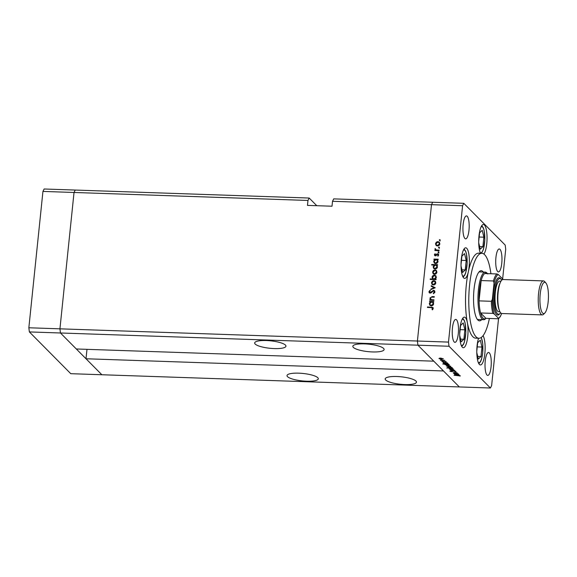 <?xml version="1.0" encoding="UTF-8"?>
<svg xmlns="http://www.w3.org/2000/svg" width="577" height="577" viewBox="0 0 577 577"><rect width="100%" height="100%" fill="white"/><g stroke="black" fill="none" stroke-linecap="round" stroke-linejoin="round"><path stroke-width="0.87" d="M316.78 205.7L309.185 198.041L307.981 200.457L74.029 192.473L75.226 190.057L44.14 188.996L42.943 191.413L28.85 327.772L29.377 331.926L70.776 373.687L101.862 374.747L60.455 332.987L59.936 328.832L74.029 192.473L42.943 191.413M29.377 331.926L60.455 332.987L76.308 348.977L433.781 361.173L417.936 345.19L60.455 332.987L59.936 328.832L28.85 327.772M385.688 380.019A15.73 3.743 -174.1 0 0 402.638 384.448A15.73 3.743 -174.1 0 0 416.464 382.154A15.73 3.743 -174.1 0 0 415.952 381.051A15.73 3.743 -174.1 0 0 398.995 376.622A15.73 3.743 -174.1 0 0 385.176 378.916A15.73 3.743 -174.1 0 0 385.688 380.019M287.526 376.666A15.73 3.743 -174.1 0 0 304.476 381.094A15.73 3.743 -174.1 0 0 318.302 378.8A15.73 3.743 -174.1 0 0 317.79 377.704A15.73 3.743 -174.1 0 0 300.833 373.276A15.73 3.743 -174.1 0 0 287.014 375.569A15.73 3.743 -174.1 0 0 287.526 376.666M255.178 344.043A15.73 3.743 -174.1 0 0 272.128 348.472A15.73 3.743 -174.1 0 0 285.954 346.178A15.73 3.743 -174.1 0 0 285.442 345.082A15.73 3.743 -174.1 0 0 268.485 340.654A15.73 3.743 -174.1 0 0 254.666 342.947A15.73 3.743 -174.1 0 0 255.178 344.043M353.34 347.397A15.73 3.743 -174.1 0 0 370.29 351.826A15.73 3.743 -174.1 0 0 384.116 349.532A15.73 3.743 -174.1 0 0 383.604 348.429A15.73 3.743 -174.1 0 0 366.647 344A15.73 3.743 -174.1 0 0 352.828 346.294A15.73 3.743 -174.1 0 0 353.34 347.397M309.185 198.041L75.226 190.057L74.029 192.473L59.936 328.832L417.409 341.029L431.502 204.669L432.7 202.253L333.722 198.877L332.518 201.294L462.588 205.729L448.495 342.089L449.014 346.25L490.421 388.004L491.626 385.587L498.535 318.713M449.014 346.25L417.936 345.19L417.409 341.029L417.936 345.19L459.335 386.943L443.489 370.961L86.009 358.764L101.862 374.747L490.421 388.004M86.009 358.764L86.983 349.337M332.518 201.294L332.013 206.22L307.469 205.383L307.981 200.457M483.324 272.048A25.078 6.787 92 0 0 481.232 270.707A25.078 6.787 92 0 0 474.013 289.358A25.078 6.787 92 0 0 479.523 320.841A25.078 6.787 92 0 0 481.701 319.636M480.05 271.94A25.078 6.787 92 0 0 479.574 271.392M490.919 273.75A42.51 11.504 92 0 0 481.824 253.289A42.51 11.504 92 0 0 469.591 284.894A42.51 11.504 92 0 0 478.924 338.259A42.51 11.504 92 0 0 489.39 318.461M481.824 253.289L478.557 253.173A42.51 11.504 92 0 0 468.351 271.717A15.305 4.14 92 0 0 469.087 267.014A15.305 4.14 92 0 0 465.726 247.8A15.305 4.14 92 0 0 461.319 259.181A15.305 4.14 92 0 0 464.68 278.395A15.305 4.14 92 0 0 468.351 271.717A42.51 11.504 92 0 0 466.324 284.786A42.51 11.504 92 0 0 467.37 322.694A42.51 11.504 92 0 0 475.657 338.144L478.924 338.259M478.571 338.245A15.305 4.14 92 0 0 477.078 345.753A15.305 4.14 92 0 0 480.439 364.96A15.305 4.14 92 0 0 484.846 353.578A15.305 4.14 92 0 0 483.072 335.663M467.37 322.694A15.305 4.14 92 0 0 464.391 317.126A15.305 4.14 92 0 0 459.984 328.508A15.305 4.14 92 0 0 463.345 347.722A15.305 4.14 92 0 0 467.745 336.341A15.305 4.14 92 0 0 467.37 322.694M483.908 254.082A15.305 4.14 92 0 0 486.757 243.718A15.305 4.14 92 0 0 483.396 224.503A15.305 4.14 92 0 0 478.997 235.885A15.305 4.14 92 0 0 480.475 253.238M463.151 224.446A11.475 3.109 -88 0 1 466.454 215.906A11.475 3.109 -88 0 1 468.971 230.317A11.475 3.109 -88 0 1 465.675 238.849A11.475 3.109 -88 0 1 463.151 224.446M485.235 361.007A11.475 3.109 -88 0 1 488.539 352.468A11.475 3.109 -88 0 1 491.056 366.878A11.475 3.109 -88 0 1 487.753 375.411A11.475 3.109 -88 0 1 485.235 361.007M458.275 333.816A11.475 3.109 92 0 0 455.758 319.413A11.475 3.109 92 0 0 452.455 327.945A11.475 3.109 92 0 0 454.979 342.356A11.475 3.109 92 0 0 458.275 333.816M501.752 263.372A11.475 3.109 92 0 0 499.235 248.968A11.475 3.109 92 0 0 495.931 257.501A11.475 3.109 92 0 0 498.449 271.911A11.475 3.109 92 0 0 501.752 263.372M502.646 278.936L505.712 249.228L505.192 245.074L463.785 203.313L462.588 205.729M430.218 300.228L430.983 300.155L429.887 298.093L432.173 296.6L434.308 296.672L434.25 297.184L431.329 297.148L430.392 298.201L431.351 299.672L433.976 299.838L433.926 300.357L429.742 300.213L430.392 299.571M431.784 300.105L430.788 299.333L431.784 300.105L433.933 300.256M433.558 290.281L434.503 290.693L434.943 291.976L433.507 293.686L433.269 293.188L434.351 291.955L433.5 290.801L431.019 292.907L429.274 292.842L428.92 291.738L430.053 290.238L430.355 290.714L429.504 291.811L430.139 292.683L433.558 290.281L434.697 290.938M434.503 291.479L433.5 290.801M430.146 292.936L430.622 293.116M435.231 287.75L430.839 289.596L430.896 289.041L434.084 287.75L431.185 286.25L431.243 285.687L435.231 287.75M433.428 284.951L432.007 284.324L431.481 282.701L432.332 281.129L433.882 280.602L435.267 281.201L435.808 282.845C435.563 284.172 434.769 284.872 433.428 284.951M434.531 274.263L433.111 273.635L432.584 272.012L433.435 270.44L434.986 269.913L436.371 270.512L436.912 272.156C436.666 273.484 435.873 274.183 434.531 274.263M434.712 259.621L433.94 259.592L433.991 259.08L438.174 259.217L438.123 259.737L437.402 259.715L438.022 261.453C437.755 262.787 436.955 263.494 435.613 263.574L434.279 263.004L433.688 261.294L434.712 259.621L435.029 259.938M440.229 240.09L439.703 240.559L439.27 240.061L439.797 239.599L440.229 240.032L439.703 240.494L439.27 240.061L439.703 240.559M463.785 203.313L432.7 202.253L431.502 204.669L417.409 341.029L448.495 342.089M437.46 245.953L436.032 245.326L435.505 243.703L436.363 242.131L437.907 241.604L439.299 242.203L439.84 243.847C439.595 245.175 438.801 245.874 437.46 245.953M439.458 247.54L438.931 248.002L438.506 247.504L439.032 247.043L439.458 247.475L438.938 247.937L438.506 247.504L438.931 248.002M435.354 250.541L435.974 250.468L435.152 248.536L436.284 249.964L439.111 250.151L439.061 250.67L434.878 250.526L435.289 249.812M435.469 249.098L436.71 250.396L439.068 250.569M438.974 252.185L438.448 252.647L438.022 252.149L438.549 251.687L438.982 252.12L438.455 252.582L438.022 252.149L438.448 252.647M435.354 255.871L434.366 254.767L435.072 253.714L435.397 254.075L434.878 254.789L435.383 255.351L436.94 253.902L438.376 254.053L438.686 254.998L437.993 256.181L437.647 255.827L438.174 255.005L437.575 254.241L435.354 255.871M434.878 254.789L436.212 255.654M438.008 254.681L437.575 254.241M434.185 265.074L431.69 264.994L431.74 264.475L437.611 264.677L437.561 265.189L436.839 265.168L437.453 266.913C437.193 268.24 436.392 268.947 435.051 269.026L433.716 268.456L433.125 266.747L434.185 265.074L434.488 265.384M430.666 279.456L433.125 279.441L432.036 277.263C432.296 275.936 433.096 275.229 434.438 275.15L435.779 275.712L436.371 277.429L435.346 279.095L436.118 279.124L436.068 279.643L430.197 279.441L430.247 278.922L432.62 278.936M430.341 301.937L429.569 301.908L429.62 301.396L433.803 301.533L433.753 302.052L433.024 302.023L433.644 303.769C433.385 305.103 432.584 305.81 431.243 305.889L429.908 305.32L429.317 303.61L430.341 301.937L430.658 302.254M432.649 308.435L432.454 307.873L433.082 308.868L431.257 307.591L427.449 307.462L427.499 306.942L432.923 307.476L433.233 308.486L432.433 309.849L432.022 309.532L432.649 308.435M453.226 372.728L457.049 372.677L453.738 372.994L458.015 373.658L453.832 373.514L454.452 373.398L453.147 372.829M454.294 372.591L453.738 372.994M455.96 371.444L455.166 371.862L454.748 371.725L455.376 371.422L454.106 371.09L451.64 371.646L449.93 371.227L450.5 370.852L451.481 371.509L453.984 370.953L456.025 371.566M454.748 371.725L455.397 371.17M449.952 371.018L450.5 370.852M450.976 370.989L450.536 371.263M454.705 370.319L451.041 370.701L453.58 370.29L450.017 369.669L454.705 370.319M453.493 369.02L451.906 369.525L449.158 368.876L450.767 368.371L453.58 369.193M450.687 366.193L449.101 366.698L446.353 366.042L447.961 365.544L450.774 366.366M447.875 363.359L446.273 363.863L443.54 363.207L443.944 362.782L443.035 362.623L447.218 362.767L446.627 362.875L447.954 363.524M443.569 362.904L443.958 362.652M443.273 358.714L441.693 359.219L438.946 358.569L440.547 358.065L443.36 358.887M444.838 360.365L440.785 360.358L441.268 360.243L440.309 359.947L444.838 360.365M443.208 361.801L441.831 361.476L442.141 361.216L446.18 361.649L443.223 361.656M446.18 361.649L445.927 361.945L445.971 361.519M445.451 361.844L445.696 361.426M449.31 364.801L447.709 365.306L444.975 364.65L445.408 364.231L442.775 364.008L448.646 364.21L448.062 364.318L449.389 364.967M445.004 364.361L445.422 364.101M447.766 367.131L449.332 366.929L452.072 367.585L451.668 368.011L452.577 368.169L446.706 367.967L449.014 367.917L447.651 367.268M452.072 367.585L451.668 368.011L451.733 367.376M458.982 374.56L457.381 375.064L454.647 374.408L455.051 373.99L454.142 373.824L458.326 373.968L457.734 374.076L459.061 374.725M454.683 374.105L455.065 373.86M459.725 375.555L454.07 375.259L459.718 375.879M460.295 375.815L459.999 376.154L460.049 375.663M477.907 320.04A25.078 6.787 92 0 0 478.427 319.521M440.691 358.202L439.458 358.584L441.556 359.082L442.761 358.699L440.698 358.072M439.436 358.122L439.458 358.584M443.843 361.382L443.8 361.772M445.271 362.832L444.052 363.221L446.144 363.726L447.355 363.337L445.285 362.695M444.03 362.659L444.052 363.221M446.699 364.275L445.487 364.664L447.579 365.169L448.791 364.779L446.713 364.145M445.466 364.101L445.487 364.664M448.098 365.681L446.872 366.063L448.971 366.561L450.175 366.171L448.113 365.551M446.843 365.594L446.872 366.063M450.341 367.96L451.56 367.571L449.469 367.066L448.25 367.455L450.341 367.96M448.228 366.979L448.25 367.455M450.904 368.508L449.678 368.891L451.777 369.388L452.981 369.006L450.918 368.378M449.656 368.429L449.678 368.891M456.378 374.033L455.159 374.423L457.251 374.927L458.463 374.538L456.393 373.903M455.138 373.86L455.159 374.423M440.128 240.991L439.703 240.494M436.464 245.759L435.505 243.703M435.938 244.136L436.024 243.696L436.472 244.994L437.517 245.434L439.328 243.833L438.909 242.571L437.856 242.116L436.024 243.725M436.724 242.491L436.363 242.131M437.611 242.131L438.34 242.037L437.907 241.604M438.34 242.037L439.494 242.434M439.753 244.309L438.909 242.571M436.472 244.994L438.174 245.867M439.753 244.273L439.328 243.833M437.95 245.874L437.517 245.434M439.364 248.435L438.938 247.937M435.361 250.447L434.928 250.007M435.974 250.468L434.964 248.983M435.39 249.415L435.585 248.975M435.527 248.918L435.152 248.536M435.895 249.531L436.71 250.396M438.881 253.079L438.455 252.582M434.885 255.755L434.366 254.767M435.31 255.222L435.815 255.784M436.154 255.597L435.779 255.222M436.645 255.012L436.27 254.637M437.323 254.284L436.94 253.902M437.366 254.334L438.037 254.161L437.604 253.729M438.037 254.161L438.563 254.298M434.416 259.607L433.991 259.08M434.423 259.513L438.131 259.636M434.51 263.199L433.688 261.294M434.12 261.727L434.207 261.28M437.936 261.893L437.503 260.523L436.039 259.664L434.207 261.302L434.64 262.607L435.678 263.054L437.51 261.417L437.07 260.09M434.64 262.607L436.356 263.48M437.936 261.857L437.51 261.417M436.104 263.494L435.678 263.054M432.159 265.009L431.74 264.475M432.173 264.908L437.568 265.095M433.94 268.651L433.125 266.747M433.558 267.18L433.644 266.754L434.07 268.06L435.108 268.514L436.94 266.877L436.508 265.55L435.476 265.117L433.644 266.754M437.373 267.346L436.508 265.55M434.07 268.06L435.794 268.932M437.373 267.31L436.94 266.877M435.541 268.947L435.108 268.514M433.543 274.068L432.584 272.012M433.017 272.445L433.096 272.005L433.543 273.303L434.589 273.743L436.4 272.142L435.988 270.88L434.935 270.425L433.096 272.034M433.796 270.801L433.435 270.44M434.683 270.44L435.419 270.346L434.986 269.913M435.419 270.346L436.573 270.743M436.825 272.618L435.988 270.88M433.543 273.303L435.246 274.176M436.832 272.575L436.4 272.142M435.022 274.183L434.589 273.743M430.68 279.362L430.247 278.922M433.125 279.441L432.036 277.263M432.469 277.703L432.555 277.263M434.135 275.676L434.87 275.582L434.438 275.15M434.87 275.582L435.981 275.957M436.075 279.542L435.346 279.095M434.452 279.492L434.019 279.052L435.851 277.414L435.426 276.116L434.387 275.662L432.555 277.299L433.421 279.059L435.462 279.218M435.851 277.414L435.426 276.116M432.988 278.626L434.019 279.052M432.44 284.757L431.481 282.701M431.906 283.134L431.993 282.694M432.692 281.489L432.332 281.129M433.579 281.129L434.308 281.035L433.882 280.602M434.308 281.035L435.469 281.432M435.722 283.307L435.318 282.002L433.832 281.114L431.993 282.723L432.44 283.992L433.486 284.432L435.296 282.831L434.885 281.569M432.44 283.992L434.142 284.865M435.729 283.271L435.296 282.831M433.918 284.872L433.486 284.432M431.271 289.423L430.896 289.041M434.467 288.132L434.084 287.75M431.639 286.48L431.243 285.687M431.675 286.127L435.072 287.88M433.673 293.599L433.269 293.188M434.697 292.712L434.351 291.955M434.784 292.395L433.926 291.234M429.526 293.037L428.92 291.738M429.353 292.171L429.591 291.486M429.937 292.25L430.572 293.116M431.935 291.94L431.574 291.573M433.478 290.801L433.991 290.714M430.226 300.134L429.793 299.694M430.983 300.155L429.887 298.093M430.319 298.533L430.399 298.15M431.437 297.133L434.265 297.09M430.038 301.922L429.62 301.396M430.053 301.829L433.76 301.951M430.132 305.514L429.317 303.61M429.75 304.043L429.836 303.596L430.262 304.923L431.3 305.37L433.132 303.733L432.7 302.406L431.668 301.98L429.829 303.617M433.558 304.209L432.7 302.406M430.262 304.923L431.978 305.796M433.565 304.173L433.132 303.733M431.733 305.803L431.3 305.37M427.918 307.476L427.499 306.942M427.932 307.375L433.111 307.729M433.082 308.868L432.959 309.243L432.526 308.81M461.045 266.069L462.588 272.488L465.228 269.928L466.202 260.487L464.543 253.591L461.91 256.152L461.03 264.619M461.477 260.321L466.202 260.487M461.946 269.82L465.228 269.928M478.715 242.773L480.266 249.192L482.899 246.631L483.879 237.19L482.221 230.295L479.581 232.856L478.708 241.323M479.148 237.024L483.879 237.19M479.624 246.523L482.899 246.631M459.71 335.396L461.254 341.815L463.886 339.254L464.867 329.813L463.208 322.918L460.569 325.478L459.696 333.946M460.136 329.647L464.867 329.813M460.612 339.146L463.886 339.254M476.804 352.641L478.347 359.06L480.987 356.499L481.961 347.051L480.302 340.163L477.669 342.724L476.79 351.191M477.237 346.892L481.961 347.051M477.706 356.391L480.987 356.499M540.216 293.945A15.644 4.234 92 0 0 540.858 309.099A15.644 4.234 92 0 0 544.861 312.994A15.644 4.234 92 0 0 548.15 301.951A15.644 4.234 92 0 0 545.885 282.982A15.644 4.234 92 0 0 540.216 293.945M544.861 312.994L543.606 314.256A17.007 4.602 -88 0 1 542.293 314.898A17.007 4.602 -88 0 1 538.557 293.556A17.007 4.602 -88 0 1 543.455 280.912A17.007 4.602 -88 0 1 544.724 281.641L545.885 282.982M501.716 280.184A17.851 4.832 92 0 0 501.132 279.333A17.851 4.832 92 0 0 494.662 291.847A17.851 4.832 92 0 0 495.398 309.135A17.851 4.832 92 0 0 499.963 313.585A17.851 4.832 92 0 0 500.605 312.777M499.963 313.585L499.184 314.371A18.702 5.063 -88 0 1 494.402 309.712A18.702 5.063 -88 0 1 493.631 291.601A18.702 5.063 -88 0 1 500.41 278.496L501.132 279.333M499.934 311.753L498.672 311.71A15.305 4.14 -88 0 1 495.311 292.496A15.305 4.14 -88 0 1 499.711 281.122L500.98 281.165M542.293 314.898L501.882 313.52A17.007 4.602 -88 0 1 498.153 292.178A17.007 4.602 -88 0 1 503.043 279.528L543.455 280.912M487.781 273.981A22.957 6.21 92 0 0 484.651 273.534A22.957 6.21 92 0 0 481.16 280.559A22.957 6.21 92 0 0 479.465 290.065A22.957 6.21 92 0 0 479.061 300.877A22.957 6.21 92 0 0 480.583 312.965A22.957 6.21 92 0 0 485.913 318.345L498.182 318.764L498.492 318.273A22.106 5.979 92 0 0 501.622 313.484M485.949 318.345L485.495 318.807A23.808 6.441 -88 0 1 483.656 319.701A23.808 6.441 -88 0 1 478.427 289.82A23.808 6.441 -88 0 1 485.279 272.12A23.808 6.441 -88 0 1 487.053 273.137L487.478 273.628M502.783 279.549A22.106 5.979 92 0 0 502.567 278.842L498.254 274.493A22.106 5.979 92 0 0 494.049 282.954L493.429 280.977L481.16 280.559L479.061 300.877L491.33 301.295L492.347 299.384A22.106 5.979 92 0 0 494.179 313.924L498.492 318.273L498.182 318.764M494.179 313.924L492.852 313.383L480.583 312.965L485.913 318.345M494.049 282.954L492.347 299.384M502.567 278.842L502.257 279.333M484.651 273.534L496.927 273.952L498.254 274.493M438.138 250.541L437.705 250.108M432.599 297.032L432.173 296.6M432.894 300.22L432.469 299.788M431.798 307.512L431.365 307.072M462.545 275.929A13.091 3.541 92 0 0 466.887 266.394A13.091 3.541 92 0 0 463.425 250.115M480.215 252.632A13.091 3.541 92 0 0 484.565 243.097A13.091 3.541 92 0 0 481.095 226.819M461.203 345.255A13.091 3.541 92 0 0 465.552 335.72A13.091 3.541 92 0 0 462.083 319.442M478.304 362.493A13.091 3.541 92 0 0 482.646 352.958A13.091 3.541 92 0 0 481.103 337.581M499.141 309.719A15.305 4.14 -88 0 1 497.763 292.582A15.305 4.14 -88 0 1 500.05 283.134M493.429 280.977A22.957 6.21 -88 0 1 496.927 273.952M492.852 313.383A22.957 6.21 -88 0 1 491.33 301.295M435.685 249.646L436.118 250.079M435.022 255.193L435.455 255.625M437.972 254.414L438.405 254.854M463.093 277.097L464.773 275.164L465.718 272.827L467.161 263.141L466.404 253.534L465.61 251.067L464.052 248.99M481.442 253.274L483.389 249.531L484.831 239.844L484.081 230.237L483.288 227.771L481.723 225.694M461.751 346.424L463.439 344.491L464.377 342.154L465.819 332.467L465.069 322.86L464.276 320.394L462.711 318.316M478.852 363.669L480.533 361.729L481.478 359.399L482.689 353.052L482.769 343.993L481.29 337.451M483.656 319.701L477.431 319.492M485.279 272.12L479.054 271.904M502.718 279.066L502.848 279.542M501.694 313.499L500.288 316.643L498.578 318.684"/></g></svg>
